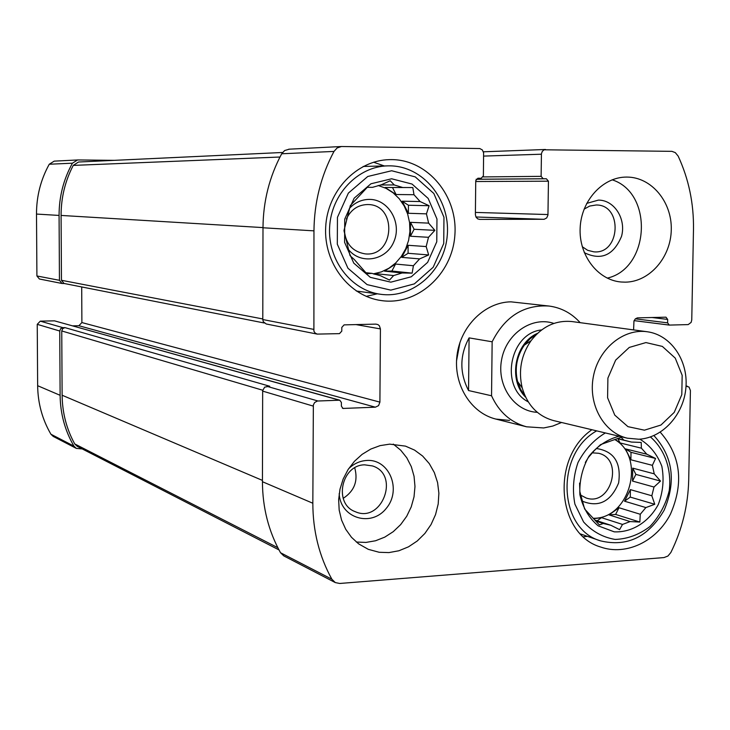 <?xml version="1.0" encoding="UTF-8"?>
<svg xmlns="http://www.w3.org/2000/svg" width="730" height="730" viewBox="0 0 730 730"><rect width="100%" height="100%" fill="white"/><g stroke="black" fill="none" stroke-linecap="round" stroke-linejoin="round"><path stroke-width="1.09" d="M584.091 209.145L589.712 206.052L596.136 205.002C623.019 204.482 620.491 254.615 593.818 251.832L587.677 250.317L582.248 246.713M354.734 467.848C358.284 480.833 354.433 490.998 343.182 498.362M364.653 464.837L372.492 465.941C400.451 474.527 381.881 523.857 355.218 511.666C333.354 503.983 341.248 464.855 364.653 464.837M36.911 275.967L59.449 280.311L62.032 283.486L39.393 278.997L36.911 275.967L36.5 214.063C36.482 196.261 40.734 179.653 49.257 164.232L54.212 161.138L77.982 159.943L114.3 160.344M77.599 159.952L72.425 163.191C63.519 179.352 59.066 196.771 59.075 215.432L59.449 280.311M62.032 283.486L64.368 283.523M81.705 286.945L81.888 322.569L78.876 325.726L375.384 407.185L342.99 408.444L341.385 406.163L341.403 402.486L339.779 400.195L54.485 320.844L40.296 321.154L62.935 327.67L60.672 328.673L59.741 331.009L60.115 395.304C60.344 413.691 64.943 430.627 73.922 446.094L76.34 448.402L82.262 448.932M40.296 321.154L37.239 324.339L37.65 385.705C37.878 403.261 42.303 419.431 50.927 434.231L53.253 436.43L76.34 448.402M477.867 178.239L481.189 178.257L483.388 175.857L483.607 152.88L482.393 149.978L479.82 148.546L341.467 146.511L337.151 147.935L333.984 151.429C320.917 175.994 314.247 202.475 313.964 230.853L313.9 331.219L315.214 333.117L317.221 334.103L339.477 333.637L341.786 331.11L341.804 327.405L344.104 324.877L375.932 324.12L378.003 324.613L379.381 325.79L380.412 328.911L379.91 402.13L378.569 405.624L375.384 407.185M289.262 149.194L284.663 150.526L281.689 153.775C269.425 176.669 263.192 201.334 262.992 227.769L313.964 230.853M317.221 334.103L266.249 323.992L263.293 321.702L262.791 319.548L262.992 227.769M78.876 325.726L72.745 325.863M339.779 400.195L317.358 401.026L314.603 402.549L313.352 404.995L312.832 503.235C312.887 530.993 319.229 556.324 331.867 579.228L335.298 582.586L339.724 583.471L663.971 557.574L667.923 556.05L670.852 552.519C682.158 529.551 688.107 505.342 688.709 479.875L690.416 390.532L689.029 387.055L686.027 386.17M335.298 582.586L283.769 555.886L280.53 552.738C268.576 531.276 262.545 507.605 262.435 481.718L262.663 390.596L264.68 387.137L269.717 386.243L64.943 327.624L62.68 328.628L61.749 330.955L62.123 395.231C62.315 412.733 66.512 428.957 74.715 443.913L77.234 446.358L278.979 549.909M62.935 327.67L64.943 327.624M633.585 329.905L633.959 321.027L635.283 318.91L637.354 317.879L665.97 317.176L667.667 319.421L667.603 322.861L669.282 325.087L688.189 324.595L691.109 322.414L691.757 319.968L693.482 229.485C693.874 203.506 688.764 179.042 678.152 156.083L675.305 152.625L671.938 151.347L544.16 149.787L542.326 151.311L541.441 153.692L541.122 176.35L543.202 178.759L546.359 178.777L548.44 181.186L547.956 215.085L546.715 217.914L544.197 219.283L479.665 219.392L477.694 218.863L475.987 217.084L475.385 214.556L475.741 180.648L477.904 178.239M625.3 282.154C649.636 281.935 670.943 257.334 671.281 229.567C671.965 201.799 651.479 177.135 627.034 177.08L626.367 177.08C602.807 177.052 581.345 200.403 580.158 227.815C578.671 255.217 597.715 280.083 621.084 281.999L625.3 282.154M388.917 552.592L398.918 550.758L408.49 546.834L417.259 540.985L424.878 533.457L431.056 524.532L435.554 514.586L438.192 504.01L438.885 493.206L437.589 482.594L434.35 472.611L429.295 463.632L422.615 456.031L414.567 450.109L405.469 446.121L389.692 444.141L380.084 445.628L370.785 449.069L362.126 454.352L354.452 461.278L348.055 469.609L343.173 479.017L339.998 489.164L338.647 499.658L339.176 510.097L341.567 520.098L345.719 529.268L351.468 537.28L358.585 543.832L368.294 549.334L379.189 552.282L388.917 552.592M391.745 159.614C428.236 159.806 458.13 196.47 454.845 235.434C452.198 274.453 417.268 305.897 381.315 300.568C349.168 296.307 323.572 263.028 325.69 227.003C327.441 190.959 356.578 160.408 389.154 159.642L391.745 159.614M660.239 432.187C680.679 455.438 684.083 482.74 670.468 514.102C656.553 541.386 626.158 556.032 600.662 547.035C556.762 534.342 550.712 458.066 591.884 429.733M561.543 422.497L552.792 426.055L543.686 427.953L526.567 426.804C510.699 422.442 499.028 412.094 491.545 395.779L492.148 341.786C504.977 316.4 523.957 304.483 549.088 306.043L510.936 301.837C484.976 302.156 460.648 326 457.026 355.218C453.157 384.409 470.731 412.934 495.825 419.066L509.522 420.434M282.546 152.479L78.521 162.014L73.246 165.4C65.134 180.994 61.074 197.666 61.092 215.432L61.457 280.284L64.039 283.459L264.287 323.007M459.991 342.361L456.551 360.802M587.458 536.358L583.48 536.787M639.845 439.159C649.955 445.291 657.283 454.343 661.845 466.306C664.245 479.19 663.059 491.938 658.277 504.549C648.724 522.142 631.842 532.672 614.222 531.841L598.162 525.837C588.928 518.008 582.841 507.615 579.885 494.657C579.246 481.088 582.239 468.341 588.845 456.414C597.259 446.039 607.36 439.314 619.122 436.23M650.412 436.951C664.793 449.324 671.819 469.481 669.237 490.624C665.796 504.476 659.382 516.429 649.983 526.476C639.298 534.643 627.7 538.959 615.189 539.433C602.925 537.389 592.395 531.577 583.598 521.986L574.893 504.111C572.256 490.204 573.287 476.334 577.996 462.519C584.721 449.698 593.837 439.843 605.352 432.945M652.374 465.338L630.884 459.791L631.012 452.308L655.577 458.476L652.374 465.338L654.235 473.843L632.727 468.131L632.508 481.07L635.885 474.4L632.727 468.131M655.577 458.476L646.807 454.206L625.4 448.868L630.884 459.791M585.323 462.455L588.407 457.454L594.156 450.729L600.626 444.579L621.111 437.297L623.894 440.135L631.459 442.061L641.205 442.435L641.396 448.174L646.807 454.206M579.583 483.087L579.885 491.728L584.63 509.002L599.376 524.934L603.226 523.483L596.1 521.156M630.127 521.576L609.03 514.896L615.609 514.44L639.845 522.05L630.127 521.576L622.508 524.432L619.597 529.652L610.837 525.262L603.226 523.483M639.845 522.05L640.265 514.267L619.004 507.742L609.03 514.896M645.886 507.578L624.533 501.2L630.264 497.094L654.764 504.284L645.886 507.578L640.265 514.267M654.764 504.284L651.835 495.77L630.392 489.629L624.533 501.2M635.885 474.4L660.504 481.07L653.998 487.038L651.835 495.77M660.504 481.07L654.235 473.843M614.897 439.624C646.205 457.573 629.817 518.656 593.727 518.273M623.894 440.135L617.553 438.602M631.459 442.061L617.379 438.666M641.396 448.174L620.062 442.946L615.335 439.46M653.998 487.038L632.508 481.07M622.508 524.432L601.529 517.68L594.038 518.665M610.837 525.262L595.297 520.198M596.355 448.512C614.003 451.167 621.431 462.637 618.629 482.922C610.773 501.82 598.573 507.861 582.029 501.054M592.112 452.828L598.591 453.275C624.314 458.878 611.083 506.73 586.181 498.015L580.414 494.986M653.925 435.573C672.941 456.515 676.345 481.408 664.127 510.252C648.313 537.052 627.088 547.245 600.462 540.839C558.058 528.931 555.183 453.759 596.656 430.873M373.596 162.224L384.327 165.947M377.227 293.834L366.195 296.353M391.608 178.777L412.03 184.051L428.181 198.432L436.969 219.018L436.768 241.794L427.625 262.371L411.282 276.779L390.86 282.163L370.329 277.345L353.785 263.156L344.606 242.36L344.733 219.119L354.159 198.177L370.931 183.787L391.608 178.777M391.663 170.747L415.233 176.879L433.848 193.496L443.968 217.248L443.73 243.51L433.2 267.244L414.366 283.879L390.805 290.129L367.08 284.609L347.945 268.238L337.315 244.203L337.452 217.321L348.356 193.112L367.765 176.487L391.663 170.747M426.448 213.863L408.38 213.279L408.444 205.239L429.103 205.723L426.448 213.863L428.62 223.125L410.525 222.34L410.415 236.228L414.111 229.275L410.525 222.34M429.103 205.723L420.097 201.544L402.13 201.206L408.38 213.279M413.974 194.709L396.107 194.518L392.475 187.519L412.824 187.555L413.974 194.709L420.097 201.544M412.824 187.555L385.093 187.473L396.107 194.518M402.111 272.974L384.509 271.131L391.873 271.04L412.14 273.139L402.111 272.974L393.607 275.575L389.519 280.065L380.531 275.748L371.971 273.367L366.779 273.732L354.296 259.542L350.053 255.664L343.985 230.671L350.327 205.577L367.318 187.291L372.528 187.336L381.142 184.873L390.231 180.748L394.264 184.955L402.768 187.51M412.14 273.139L413.399 265.738L395.587 264.05L384.509 271.131M419.622 258.894L401.701 257.362L408.07 253.292L428.674 254.952L419.622 258.894L413.399 265.738M428.674 254.952L426.165 246.567L408.125 245.289L401.701 257.362M414.111 229.275L434.861 230.342L428.501 237.305L426.165 246.567M434.861 230.342L428.62 223.125M378.186 185.475L386.015 188.331L393.132 192.82L399.264 198.761L404.165 205.915L407.65 213.99L409.594 222.659L409.904 231.593L408.59 240.435L405.697 248.83L401.327 256.449L395.669 263.01L388.926 268.229L381.37 271.898L373.295 273.869M394.264 184.955L380.576 184.964M428.501 237.305L410.415 236.228M393.607 275.575L376.151 273.668L373.751 274.033M371.971 273.367L365.876 272.701M372.528 187.336L367.29 187.327M349.405 208.433C354.953 202.52 361.569 199.509 369.27 199.39C388.488 199.144 402.157 222.75 393.935 241.53C386.307 260.61 360.748 265.145 348.237 249.313M346.339 219.091C350.738 209.82 357.691 204.975 367.208 204.546L367.655 204.546C397.704 204.199 394.711 257.498 364.936 253.848C352.134 251.531 345.235 243.3 344.241 229.156M389.72 165.847C422.871 165.975 450.164 199.18 447.317 234.649C445.045 270.155 413.408 298.899 380.695 294.29C351.212 290.604 327.66 260.172 329.613 227.222C331.21 194.244 357.992 166.34 387.831 165.865L389.72 165.847M393.287 444.105L400.715 450.191L406.793 457.792L411.3 466.616L414.056 476.307L414.978 486.499L414.029 496.811L411.245 506.848L406.729 516.247L400.651 524.624L393.233 531.677L384.765 537.134L375.548 540.766L365.949 542.427L356.331 542.034M348.639 468.706C353.877 463.659 359.89 460.913 366.688 460.457C389.437 458.759 402.002 489.976 386.234 508.408C371.214 527.608 340.344 518.209 339.185 493.644M612.142 179.808C653.779 193.03 649.855 268.585 607.241 278.13M586.683 203.396L598.39 200.111C614.322 199.938 626.395 219.036 621.522 236.356C613.51 255.436 601.091 260.865 584.265 252.644M374.946 274.434L376.151 273.668M392.475 187.519L385.093 187.473M408.444 205.239L402.13 201.206M408.07 253.292L408.125 245.289M391.873 271.04L395.587 264.05M597.167 520.809L601.529 517.68M620.062 442.946L617.981 438.812M631.012 452.308L625.4 448.868M630.264 497.094L630.392 489.629M615.609 514.44L619.004 507.742M491.545 395.779L468.55 390.541C459.462 372.857 459.635 355.309 469.089 337.88L468.55 390.541M492.148 341.786L469.089 337.88M549.088 306.043C561.27 307.695 571.627 313.234 580.167 322.669M644.426 430.171L627.946 426.658L614.769 415.115L607.588 397.768L607.898 378.103L615.655 360.118L629.26 347.434L645.94 342.571L662.347 346.412L675.25 358.12L682.167 375.311L681.802 394.638L674.246 412.359L660.942 425.043L644.426 430.171M638.786 439.232L627.307 438.183C603.838 432.817 587.988 404.566 593.326 376.771C598.363 348.931 623.338 328.29 647.163 331.739C670.77 334.824 688.226 360.191 685.945 387.32C683.937 414.457 662.658 438.1 638.786 439.232M627.307 438.183L553.696 420.617C537.937 416.255 527.443 405.351 522.215 387.913C518.218 370.895 521.147 355.172 531.011 340.746C542.171 326.365 555.895 319.977 572.165 321.583L647.163 331.739M49.257 164.232L72.425 163.191M36.5 214.063L59.075 215.432M37.239 324.339L59.741 331.009M37.65 385.705L60.115 395.304M50.927 434.231L73.922 446.094M281.689 153.775L333.984 151.429M262.791 319.548L313.553 329.339M355.994 324.595L380.412 328.911M81.888 322.569L379.91 402.13M342.379 408.152L343.657 408.517M54.485 320.844L339.131 400.122M266.998 386.343L317.879 400.971M262.636 391.107L313.234 406.099M262.435 481.718L312.832 503.235M280.53 552.738L331.867 579.228M686.036 386.042L686.592 386.143M651.908 317.495L667.667 319.421M635.356 318.837L667.603 322.861M634.105 320.616L669.027 325.042M545.502 149.486L483.388 151.794L545.31 149.495M483.598 156.092L541.414 154.213M483.151 176.915L541.122 176.35M476.152 179.242L543.202 178.759M476.124 179.288L546.359 178.777M475.732 181.524L548.44 181.186M475.403 212.421L547.993 214.547M475.942 216.983L543.722 219.31M73.246 165.4L279.982 157.023M61.092 215.432L262.992 227.596M61.457 280.284L262.791 318.955M74.715 443.913L277.829 547.701M62.123 395.231L262.444 480.404M61.749 330.955L262.718 390.231M537.317 412.322C514.258 411.401 496.537 385.623 501.61 359.662C506.237 333.628 532.051 315.971 553.897 323.417M522.215 387.913L517.579 381.462L520.107 388.415L523.1 393.579L525.235 396.335L520.636 389.437L517.579 381.462C514.495 368.34 516.758 356.213 524.368 345.089L530.08 338.757L536.86 333.984L533.876 335.782L529.232 339.514L524.368 345.089L531.011 340.746M525.646 397.202C507.87 380.029 514.796 342.927 537.563 333.318M528.21 401.838C499.475 387.411 509.622 333.017 541.623 329.923M288.733 149.203L341.467 146.511M686.036 385.969L687.313 386.197M634.096 320.634L669.282 325.087M600.462 540.839L580.596 533.995M387.831 165.865L363.184 166.458M380.695 294.29L356.34 291.033M526.567 426.804L495.825 419.066"/></g></svg>
